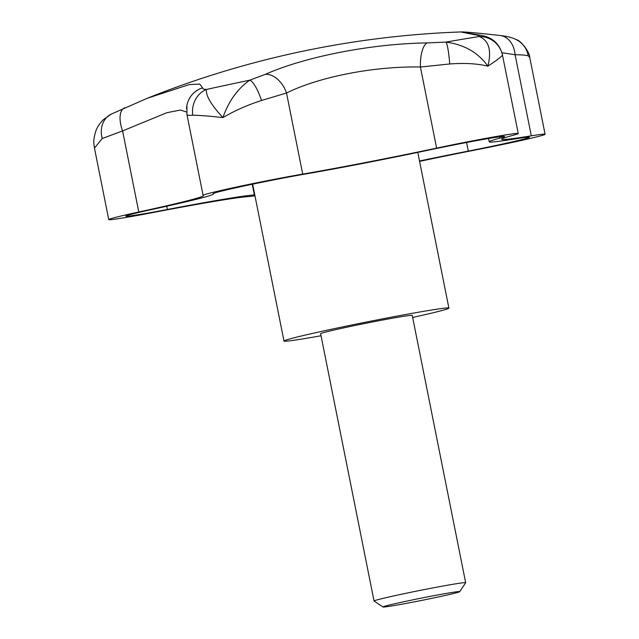 <?xml version="1.0" encoding="UTF-8"?>
<svg xmlns="http://www.w3.org/2000/svg" width="639" height="639" viewBox="0 0 639 639"><rect width="100%" height="100%" fill="white"/><g stroke="black" fill="none" stroke-linecap="round" stroke-linejoin="round"><path stroke-width="0.96" d="M321.042 335.763A84.084 2.492 -11.3 0 1 284.738 341.226A84.084 2.492 -11.3 0 1 283.988 341.05A84.084 2.492 -11.3 0 1 360.636 323.198A84.084 2.492 -11.3 0 1 448.147 307.918A84.084 2.492 -11.3 0 1 448.897 308.102A84.084 2.492 -11.3 0 1 412.658 317.455M383.32 607.05A39.131 1.158 168.7 0 0 423.473 600.053A39.131 1.158 168.7 0 0 459.697 591.674A39.131 1.158 168.7 0 0 459.361 591.554A39.131 1.158 168.7 0 0 418.066 598.775A39.131 1.158 168.7 0 0 382.993 606.994A39.131 1.158 168.7 0 0 383.32 607.05M382.993 606.994L374.071 601.051A46.711 1.382 -11.3 0 1 374.047 601.019A46.711 1.382 -11.3 0 1 413.681 591.698A46.711 1.382 -11.3 0 1 465.24 582.616A46.711 1.382 -11.3 0 1 465.663 582.712A46.711 1.382 -11.3 0 1 465.647 582.76L459.697 591.674M374.047 601.019L320.634 333.726A46.711 1.382 -11.3 0 1 360.276 324.404A46.711 1.382 -11.3 0 1 412.251 315.426L465.663 582.712M514.898 38.963A23.355 22.637 117 0 1 516.416 39.666A23.355 22.637 117 0 1 528.229 55.841L529.755 57.526L545.091 134.254A60.729 1.805 -11.3 0 1 479.01 149.278A130.795 3.882 168.7 0 0 419.575 161.379M499.666 35.457A23.355 17.62 96.4 0 1 500.041 35.496A23.355 17.62 96.4 0 1 515.106 54.746C521.648 54.81 526.025 55.178 528.229 55.841M460.703 31.95L475.424 34.849A23.355 21.007 -81.2 0 1 479.418 35.033A23.355 21.007 -81.2 0 1 480.328 35.193M501.998 52.741L515.106 54.746L531.305 135.835A60.729 1.805 -11.3 0 1 545.091 134.254M475.424 34.849C478.212 35.289 479.482 35.848 479.242 36.519A23.355 23.212 21.8 0 1 502.478 55.138L518.253 133.519A60.729 1.805 -11.3 0 1 512.981 135.332A130.795 3.882 168.7 0 0 501.623 139.254A130.795 3.882 168.7 0 0 531.305 135.835M427.227 42.917C371.746 43.652 305.13 56.647 265.369 74.332A23.355 15.687 66.4 0 1 286.512 93.006C319.101 76.824 374.198 66.065 420.414 67.023A23.355 8.523 89 0 1 427.227 42.917L445.942 42.094A23.355 2.636 86.1 0 1 449.712 63.972C464.841 62.854 477.565 63.588 487.869 66.192C478.323 52.654 464.345 44.618 445.942 42.094A208.154 6.174 168.7 0 1 479.242 36.519C488.931 40.505 491.806 50.393 487.869 66.192C496.599 60.409 501.463 56.719 502.478 55.138M111.114 114.157L103.071 119.94C99.412 123.854 97.024 127.504 95.898 130.907C92.687 141.147 93.989 143.767 94.468 148.12L102.216 138.511A23.355 19.466 -116.9 0 1 111.082 114.165A23.355 19.466 -116.9 0 1 111.114 114.157A23.355 19.466 -116.9 0 1 111.242 114.085M254.961 195.798A60.729 1.805 -11.3 0 1 247.748 196.66A130.795 3.882 168.7 0 0 153.672 212.412A60.729 1.805 -11.3 0 1 108.75 219.608A60.729 1.805 -11.3 0 1 138.791 212.004A130.795 3.882 168.7 0 0 203.498 195.63A130.795 3.882 168.7 0 0 203.218 195.446A60.729 1.805 -11.3 0 1 203.09 195.358A60.729 1.805 -11.3 0 1 238.403 186.62A60.729 1.805 -11.3 0 1 302.718 174.104A130.795 3.882 168.7 0 0 436.613 148.12L420.414 67.023L449.712 63.972M102.216 138.511L122.592 130.915A23.355 11.143 -113.9 0 1 124.493 107.895A23.355 11.143 -113.9 0 1 124.693 107.815M186.54 108.71A23.355 23.06 10.4 0 1 186.9 105.507A23.355 23.06 10.4 0 1 186.907 105.483A23.355 23.06 10.4 0 1 202.571 87.799L199.743 84.076L189.2 84.596L147.353 98.238L111.082 114.173M138.791 212.004L122.592 130.915L166.859 112.712L180.31 110.044L186.596 112.001M265.369 74.332L249.809 80.155A23.355 5.863 71.8 0 1 261.511 100.491L286.512 93.006L302.718 174.104M187.019 114.349C186.612 115.268 188.529 115.563 192.77 115.236A23.355 21.127 -88.2 0 1 206.429 89.46C203.689 89.364 202.403 88.813 202.571 87.799M192.77 115.236C199.608 115.3 209.656 116.09 222.923 117.608C211.134 104.86 205.638 95.475 206.429 89.46A208.154 6.174 168.7 0 1 249.809 80.155C237.668 88.605 228.706 101.09 222.923 117.608C234.457 110.771 247.317 105.06 261.511 100.491M419.504 160.988A120.987 3.586 -11.3 0 1 468.299 151.092A56.176 1.669 168.7 0 0 529.427 137.193A56.176 1.669 168.7 0 0 516.679 138.663A120.987 3.586 -11.3 0 1 489.218 141.818A120.987 3.586 -11.3 0 1 499.73 138.2A56.176 1.669 168.7 0 0 504.602 136.514A56.176 1.669 168.7 0 0 429.089 150.021A120.987 3.586 -11.3 0 1 305.234 174.056A56.176 1.669 168.7 0 0 245.735 185.637A56.176 1.669 168.7 0 0 213.083 193.721A56.176 1.669 168.7 0 0 213.202 193.801A120.987 3.586 -11.3 0 1 213.45 193.968A120.987 3.586 -11.3 0 1 153.6 209.113A56.176 1.669 168.7 0 0 125.819 216.15A56.176 1.669 168.7 0 0 167.362 209.488A120.987 3.586 -11.3 0 1 254.386 194.927A56.176 1.669 168.7 0 0 254.785 194.903M436.613 148.12A60.729 1.805 -11.3 0 1 518.253 133.519M167.362 209.488L166.715 206.229M254.386 194.927L252.253 184.264M468.299 151.092L466.582 142.497M499.73 138.2L499.458 136.834M448.897 308.102L417.786 152.394M516.424 39.682C521.104 40.608 530.035 52.63 529.755 57.526M516.416 39.674C512.526 37.653 507.07 36.263 500.041 35.496C477.605 32.956 464.481 31.774 460.687 31.95A934.266 934.266 0 0 0 147.353 98.238M502.55 54.93C497.733 36.766 482.764 35.872 479.418 35.041L467.373 33.012M186.923 105.483L186.963 114.661L203.09 195.358M94.468 148.12L108.75 219.608M488.563 138.527L489.218 141.818M213.354 193.481L213.45 193.968M283.988 341.05L252.645 184.184"/></g></svg>
